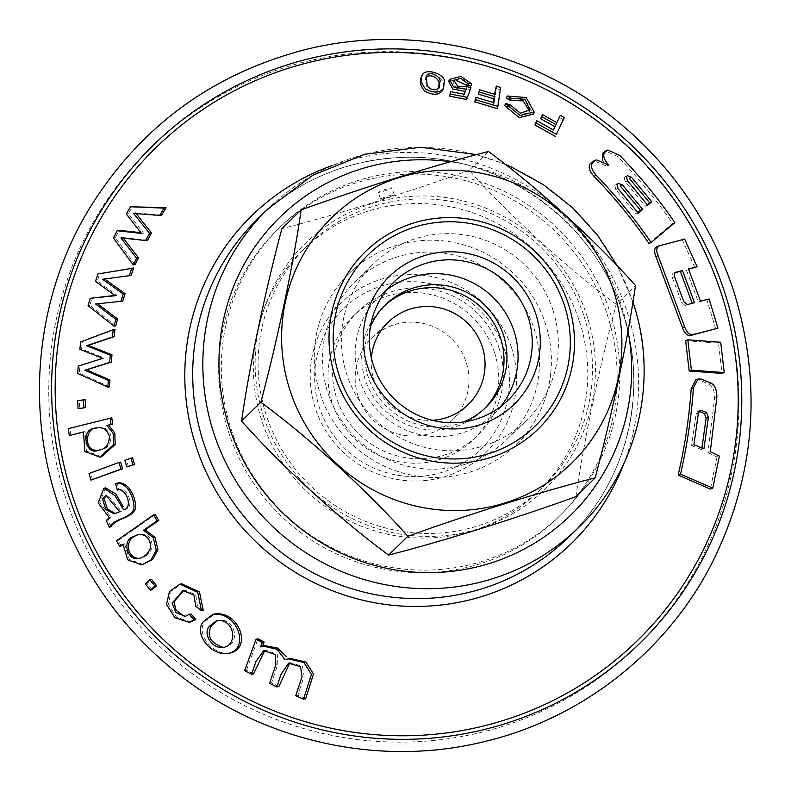 <?xml version="1.0" encoding="UTF-8"?>
<svg xmlns="http://www.w3.org/2000/svg" width="791" height="791" viewBox="0 0 791 791"><rect width="100%" height="100%" fill="white"/><g stroke="black" fill="none" stroke-linecap="round" stroke-linejoin="round"><path stroke-width="0.59" stroke-dasharray="3.96 2.97" d="M370.455 326.673A71.783 70.557 45.7 0 0 385.326 405.21A71.783 70.557 45.7 0 0 463.486 421.979M384.218 306.028A71.783 70.557 45.7 0 0 382.715 307.452A71.783 70.557 45.7 0 0 382.369 408.097A71.783 70.557 45.7 0 0 482.994 410.183A71.783 70.557 45.7 0 0 484.448 408.72M500.673 406.554A82.155 80.751 -134.3 0 1 494.019 413.92A82.155 80.751 -134.3 0 1 427.961 435.97A82.155 80.751 -134.3 0 1 359.796 380.787A82.155 80.751 -134.3 0 1 379.255 296.338A82.155 80.751 -134.3 0 1 386.769 289.872M550.734 373.481A119.599 117.552 -134.3 0 1 516.394 444.404A119.599 117.552 -134.3 0 1 348.732 440.933A119.599 117.552 -134.3 0 1 349.315 273.231A119.599 117.552 -134.3 0 1 484.191 252.804A119.599 117.552 -134.3 0 1 550.734 373.481M540.698 118.749L542.488 114.626M541.627 116.781L555.984 124.8L556.854 122.635M278.916 686.489L271.521 682.91L277.868 664.213L277.255 654.197L265.677 650.232L263.769 650.607M271.521 682.91L269.523 683.315M253.555 673.883L246.535 670.234L244.617 670.62M246.535 670.234L257.965 638.812M264.896 645.693L260.516 646.88M290.109 658.399L285.017 659.763M305.672 698.789L297.851 695.299L304.13 676.236L302.558 666.348L290.584 662.749L288.596 663.145M297.851 695.299L295.745 695.724M223.537 647.394L225.386 647.028C239.96 644.546 236.707 618.433 218.543 620.124L216.764 620.48M695.793 379.907L698.848 379.917L708.894 383.971C712.839 386.384 714.748 391.12 714.619 398.189L707.955 452.561L710.288 451.641M707.955 452.561L717.012 457.01L719.355 456.081M717.012 457.01L710.377 489.105M699.115 411.093L697.771 411.211L696.09 414.217L691.611 445.64L693.915 444.73M691.611 445.64L701.607 449.713L703.921 448.804M701.607 449.713L701.914 447.943M534.934 124.958L535.912 122.882L552.533 132.097L555.915 124.592M535.912 122.882L536.773 120.726M552.533 132.097L553.393 129.932M555.984 124.8L560.354 115.288M559.484 117.473L563.469 119.807M506.369 98.133L525.323 99.725L533.322 114.201M504.698 105.697L509.088 106.815L519.568 115.328L529.07 112.075L529.93 109.929M449.763 93.773L463.368 96.413L465.326 91.42M448.675 81.513L460.115 78.586L470.902 86.081M453.915 80.267L453.055 82.422L456.704 88.374L466.225 88.8L470.121 89.966L466.621 99.518M141.51 233.454L143.468 233.058L128.399 213.619L132.611 206.342M161.72 215.023L135.647 212.987L133.6 213.402M147.65 240.138L122.842 237.518L123.337 238.21M135.132 264.57L115.318 237.557L119.154 230.319M109.514 386.819L79.347 373.095L79.94 365.729L104.323 358.046L81.572 348.91L82.412 341.574L115.011 329.303M101.564 456.812L86.427 451.097L85.161 431.609L83.451 432.034M70.943 435.169L69.895 428.307L111.768 417.895M92.606 479.791L90.668 473.156L120.627 462.142M143.487 564.556L129.368 559.514L124.612 543.783L122.724 545.147M121.428 546.097L118.086 540.54L155.194 514.555M190.68 621.924L176.66 617.316L168.236 604.136L171.133 591.184L181.643 583.798M203.208 610.217L197.434 605.866L195.713 594.773L184.748 590.135L183.028 590.482M185.232 616.337L191.046 613.974M602.544 160.563L606.519 166.031L593.972 160.741M648.917 243.391L672.637 223.497C656.125 199.559 637.744 177.214 617.494 156.44L605.461 150.943M694.894 267.674L682.445 239.94L659.506 245.536M715.766 329.036L706.936 299.878L698.344 302.024L686.301 269.81L688.486 268.96M685.649 340.694L718.515 343.126L721.995 373.431M229.835 653.109C212.937 655.848 194.794 632.919 205.304 621.054L214.737 613.945M152.08 589.799L146.978 583.491L151.467 579.319M110.888 526.855L107.912 520.181L110.888 517.205L99.824 502.493L105.529 487.889M123.534 509.73L125.166 509.404C135.271 507.634 127.608 486.702 118.966 489.748L117.157 483.172M128.429 466.66L126.481 460.026L132.591 457.841M85.557 407.553L79.743 408.265L79.347 400.315M115.209 295.725L116.999 295.359L97.323 281.003L99.785 273.617M131.029 275.456L102.603 279.282M122.793 300.966L97.6 303.793M115.763 325.803L89.858 305.316L92.023 297.95M421.089 77.726C424.46 68.748 446.905 77.399 443.237 85.082L442.752 90.164M478.733 91.944L494.296 96.591L495.156 94.445M495.433 88.246L499.754 89.64L497.045 108.545M475.075 99.498L493.08 104.827L493.426 102.533M426.25 76.065L425.38 78.24L426.389 88.167C430.769 92.715 434.813 93.17 438.511 89.512L439.371 87.356M647.275 204.671L645.515 206.164L625.226 181.752L624.069 177.431L627.688 175.454M627.392 175.632L625.098 176.531L629.26 178.262M638.288 213.125L636.063 214.005L615.793 189.583L614.795 185.193L618.542 183.166M618.226 183.354L615.942 184.254L620.263 185.925M675.02 272.46L672.844 273.32L672.281 277.404L681.624 302.419L685.016 305.484L692.234 303.299M692.323 303.566L694.498 302.706M104.155 498.795L107.517 494.948L121.33 511.342L114.388 513.824M121.33 511.342L119.698 511.678M138.949 558.436L140.62 558.1C146.394 556.745 150.28 553.018 152.277 546.917C151.902 538.068 147.769 533.796 139.878 534.113L134.559 536.565M98.47 450.168L100.111 449.842C107.24 449.061 110.869 444.344 110.997 435.703C108.258 428.801 103.848 426.151 97.768 427.763L96.888 427.961M85.161 431.609L83.51 431.945M69.895 428.307L68.234 428.643M79.743 408.265L78.072 408.601M104.323 358.046L102.622 358.382M81.572 348.91L79.851 349.256M82.412 341.574L80.682 341.92M79.347 373.095L77.656 373.431M79.94 365.729L78.23 366.075M97.323 281.003L95.484 281.378M97.392 303.625L95.602 303.991M89.858 305.316L88.068 305.672M128.399 213.619L126.352 214.035M122.842 237.518L120.885 237.913M115.318 237.557L113.36 237.953M463.368 96.413L464.228 94.267M466.225 88.8L467.085 86.654M470.121 89.966L470.981 87.821M499.754 89.64L500.614 87.485M493.08 104.827L493.93 102.692M509.088 106.815L509.948 104.669M645.515 206.164L647.75 205.284M718.515 343.126L720.71 342.256M706.936 299.878L709.112 299.018M698.344 302.024L700.519 301.163M682.445 239.94L684.65 239.07M672.637 223.497L674.852 222.617M606.519 166.031L608.843 165.121M197.434 605.866L195.693 606.222M146.978 583.491L145.287 583.827M124.612 543.783L122.951 544.119M118.086 540.54L116.435 540.876M107.912 520.181L106.271 520.518M110.888 517.205L109.237 517.541M118.966 489.748L117.335 490.074M90.668 473.156L89.027 473.493M126.481 460.026L124.849 460.352M575.888 496.689C583.62 442.594 599.103 368.448 616.209 304.308L635.489 285.492M584.144 316.687A168.681 165.803 -134.3 0 1 543.12 486.9A168.681 165.803 -134.3 0 1 306.651 482.006A168.681 165.803 -134.3 0 1 307.472 245.487A168.681 165.803 -134.3 0 1 584.144 316.687M263.66 416.57A171.647 168.71 45.7 0 0 552.138 481.818A171.647 168.71 45.7 0 0 460.095 200.192A171.647 168.71 45.7 0 0 263.66 416.57M616.209 304.308C566.959 267.981 510.165 216.348 469.211 170.312L488.482 151.496M579.417 321.304A168.681 165.803 -134.3 0 1 538.394 491.518A168.681 165.803 -134.3 0 1 301.925 486.623A168.681 165.803 -134.3 0 1 302.745 250.094A168.681 165.803 -134.3 0 1 579.417 321.304M384.218 191.026A7.178 0.593 161.9 0 0 391.99 187.872A7.178 0.593 161.9 0 0 384.98 189.543A7.178 0.593 161.9 0 0 378.345 192.332A7.178 0.593 161.9 0 0 384.218 191.026M469.211 170.312C407.177 192.688 334.722 215.261 281.883 228.698M552.949 310.092A109.465 107.596 -134.3 0 1 526.322 420.545A109.465 107.596 -134.3 0 1 372.868 417.371A109.465 107.596 -134.3 0 1 373.401 263.887A109.465 107.596 -134.3 0 1 552.949 310.092M371.384 357.928A57.427 56.448 45.7 0 0 374.054 380.283A57.427 56.448 45.7 0 0 432.262 420.288M357.997 395.965A57.427 56.448 -134.3 0 1 371.958 338.014A57.427 56.448 -134.3 0 1 452.462 339.685A57.427 56.448 -134.3 0 1 452.175 420.199A57.427 56.448 -134.3 0 1 357.997 395.965M464.861 464.357A109.465 107.596 -134.3 0 1 338.449 415.779A109.465 107.596 -134.3 0 1 354.506 282.328A109.465 107.596 -134.3 0 1 534.044 328.532A109.465 107.596 -134.3 0 1 507.427 438.995A109.465 107.596 -134.3 0 1 464.861 464.357M504.618 350.265A98.282 96.601 -134.3 0 1 392.148 474.155A98.282 96.601 -134.3 0 1 339.438 312.91A98.282 96.601 -134.3 0 1 504.618 350.265M511.401 347.269A104.076 102.306 -134.3 0 1 392.296 478.476A104.076 102.306 -134.3 0 1 336.482 307.709A104.076 102.306 -134.3 0 1 511.401 347.269M494.504 352.539A86.13 84.667 -134.3 0 1 473.552 439.46A86.13 84.667 -134.3 0 1 352.806 436.958A86.13 84.667 -134.3 0 1 353.221 316.182A86.13 84.667 -134.3 0 1 494.504 352.539M499.042 348.109A86.13 84.667 -134.3 0 1 478.09 435.03A86.13 84.667 -134.3 0 1 357.344 432.529A86.13 84.667 -134.3 0 1 357.759 311.753A86.13 84.667 -134.3 0 1 499.042 348.109M607.191 314.403A200.983 197.552 -134.3 0 1 558.317 517.215A200.983 197.552 -134.3 0 1 276.553 511.382A200.983 197.552 -134.3 0 1 277.542 229.568A200.983 197.552 -134.3 0 1 607.191 314.403M609.841 311.822A200.983 197.552 -134.3 0 1 560.957 514.634A200.983 197.552 -134.3 0 1 279.203 508.801A200.983 197.552 -134.3 0 1 280.182 226.987A200.983 197.552 -134.3 0 1 609.841 311.822M386.443 197.819A7.178 0.593 -18.1 0 1 380.57 199.134A7.178 0.593 -18.1 0 1 387.204 196.336A7.178 0.593 -18.1 0 1 394.215 194.675A7.178 0.593 -18.1 0 1 386.443 197.819M698.848 379.917L701.053 379.047M708.894 383.971L711.119 383.101M714.619 398.189L716.854 397.309M696.09 414.217L698.344 413.327M332.576 165.378A228.896 224.99 -134.3 0 1 627.263 312.277A228.896 224.99 -134.3 0 1 623.822 463.724M627.995 331.034A208.162 204.602 45.7 0 0 621.321 305.099A208.162 204.602 45.7 0 0 450.563 161.779M443.237 85.082L444.097 82.926M685.016 305.484L687.191 304.624M672.983 273.271L674.891 272.519M681.624 302.419L683.79 301.559M672.281 277.404L674.446 276.543M614.795 185.193L617.079 184.293M615.793 189.583L618.068 188.683M625.226 181.752L627.51 180.852M624.069 177.431L626.353 176.522M721.699 294.707A348.129 342.187 45.7 0 0 136.596 162.373A348.129 342.187 45.7 0 0 323.292 733.564A348.129 342.187 45.7 0 0 721.699 294.707M622.824 312.613A222.518 218.721 45.7 0 0 257.856 218.692C297.268 181.099 344.392 160.731 399.228 157.597C496.659 151.506 593.715 218.909 622.695 312.86C649.065 390.784 627.233 481.254 568.709 537.158A222.518 218.721 45.7 0 0 622.824 312.613M578.834 527.271A222.518 218.721 45.7 0 0 632.948 302.735A222.518 218.721 45.7 0 0 267.981 208.804M617.494 156.44L619.847 155.511M482.994 410.183L485.951 407.296M382.715 307.452L385.672 304.565M494.019 413.92L508.188 400.078M379.255 296.338L393.424 282.506M516.394 444.404L535.289 425.954M349.315 273.231L368.21 254.791M700.025 410.321L697.771 411.211M138.227 534.439L139.878 534.113M96.126 428.099L97.768 427.763M105.885 495.285L107.517 494.948M632.909 301.984L617.603 266.27M505.113 164.281L476.597 154.641M538.394 491.518L543.12 486.9M302.745 250.094L307.472 245.487M452.175 420.199L468.242 404.527M371.958 338.014L388.015 322.342M507.427 438.995L526.322 420.545M354.506 282.328L373.401 263.887M473.552 439.46L478.09 435.03M353.221 316.182L357.759 311.753M558.317 517.215L560.957 514.634M277.542 229.568L280.182 226.987M394.215 194.675L391.99 187.872M380.57 199.134L378.345 192.332"/><path stroke-width="1.19" d="M463.486 421.979A71.783 70.557 45.7 0 0 485.951 407.296A71.783 70.557 45.7 0 0 506.566 364.73A71.783 70.557 45.7 0 0 443.395 285.294A71.783 70.557 45.7 0 0 385.672 304.565A71.783 70.557 45.7 0 0 370.455 326.673M484.448 408.72A71.783 70.557 45.7 0 0 499.645 335.414A71.783 70.557 45.7 0 0 440.439 288.181A71.783 70.557 45.7 0 0 384.218 306.028M369.832 331.221A82.155 80.751 -134.3 0 1 393.424 282.506A82.155 80.751 -134.3 0 1 508.593 284.889A82.155 80.751 -134.3 0 1 508.188 400.078A82.155 80.751 -134.3 0 1 442.129 422.137A82.155 80.751 -134.3 0 1 369.832 331.221M363.702 329.422A89.334 87.801 -134.3 0 1 503.946 269.721A89.334 87.801 -134.3 0 1 487.602 421.979A89.334 87.801 -134.3 0 1 363.702 329.422M386.769 289.872A82.155 80.751 -134.3 0 1 445.313 274.279A82.155 80.751 -134.3 0 1 511.668 324.775A82.155 80.751 -134.3 0 1 500.673 406.554M569.639 355.04A119.599 117.552 -134.3 0 1 535.289 425.954A119.599 117.552 -134.3 0 1 367.627 422.483A119.599 117.552 -134.3 0 1 368.21 254.791A119.599 117.552 -134.3 0 1 503.086 234.363A119.599 117.552 -134.3 0 1 569.639 355.04M542.488 114.626L556.854 122.635L560.354 115.288L564.339 117.622L556.409 134.332L535.794 122.803L536.773 120.726L553.393 129.932L555.915 124.592L541.558 116.584L542.488 114.626M264.758 650.479L253.555 673.883L251.607 674.278L244.617 670.62L256.106 639.187L262.276 642.46L260.516 646.88L263.007 646.079L276.929 649.213L285.017 659.763L288.142 658.804L303.912 662.482L311.427 674.426L303.536 699.224L295.745 695.724L302.073 676.661L300.54 666.764L288.596 663.145L281.042 674.288L276.88 686.904L269.523 683.315L275.901 664.618L275.317 654.582L263.769 650.607L255.918 661.573L251.607 674.278M262.276 642.46L264.154 642.084L257.965 638.812L256.106 639.187M264.154 642.084L262.889 645.268M263.007 646.079L264.896 645.693L277.344 647.997L286.293 656.481M288.142 658.804L290.109 658.399L305.929 662.067L313.503 673.991L305.672 698.789L303.536 699.224M289.733 662.977L278.916 686.489L276.88 686.904M209.595 626.106C202.367 633.077 211.701 649.46 223.537 647.394C238.101 644.932 234.917 618.799 216.764 620.48L209.595 626.106M217.673 620.342L211.375 625.75C206.411 635.549 210.119 642.688 222.479 647.176M712.8 488.156L680.537 474.145C687.171 445.224 691.463 416.462 693.4 387.847L697.998 379.037L701.053 379.047L711.119 383.101C715.054 385.504 716.972 390.24 716.854 397.309L710.288 451.641L719.355 456.081L712.8 488.156L710.377 489.105L678.154 475.075L680.537 474.145M708.38 417.391L706.6 412.576L701.053 410.321L700.025 410.331L698.344 413.327L693.915 444.73L703.921 448.804L708.38 417.391L706.116 418.281L704.346 413.466L698.799 411.211M678.154 475.075C684.868 446.134 689.208 417.351 691.186 388.717L695.793 379.907L697.998 379.037M701.914 447.943L706.116 418.281M724.22 372.561L721.995 373.431L689.159 370.999L691.364 370.129L687.834 339.833L720.71 342.256L724.22 372.561L691.364 370.129M689.159 370.999L685.649 340.694L687.834 339.833M555.055 126.758L540.698 118.749L541.558 116.584M556.409 134.332L564.339 117.622M72.258 495.235A344.52 338.647 45.7 0 0 503.363 720.482A344.52 338.647 45.7 0 0 721.135 292.996A344.52 338.647 45.7 0 0 290.02 67.749A344.52 338.647 45.7 0 0 72.258 495.235M534.182 112.045L533.322 114.191L519.242 117.612L504.698 105.697L505.558 103.562L509.948 104.669L520.429 113.182L529.921 109.929L525.006 99.28L511.312 98.272L507.229 95.988L526.183 97.57L534.182 112.045L520.102 115.466L505.558 103.562M529.406 110.938L523.197 100.872L510.462 100.417L506.369 98.133L507.229 95.988M456.17 80.316L466.571 85.329L470.902 86.081L471.752 83.935L467.432 83.184L460.965 78.289L453.915 80.267L457.554 86.219L467.085 86.654L470.981 87.821L466.621 99.518L449.693 96.176L450.623 91.627L464.228 94.267L466.186 89.264L465.326 91.42L452.759 89.057L448.675 81.513M449.693 96.176L450.623 91.627M135.647 212.987L151.516 232.989L149.558 233.385L145.712 240.533L120.885 237.913L136.606 258.182L133.264 264.945L113.36 237.953L117.167 230.725L119.154 230.319L140.314 232.584M117.167 230.725L141.51 233.454L126.352 214.035L130.535 206.758L166.061 207.707L161.72 215.023L159.683 215.429L133.6 213.402L149.558 233.385M151.516 232.989L147.65 240.138L145.712 240.533M122.842 237.518L138.494 257.797L135.132 264.57L133.264 264.945M113.271 329.649L115.011 329.303L114.033 336.709L88.236 345.39L111.986 354.813L111.294 362.08L86.516 369.881L109.919 379.987L109.514 386.819L107.843 387.155L77.656 373.431L78.23 366.075L102.622 358.382L79.851 349.256L80.682 341.92L113.271 329.649L112.312 337.055L86.516 345.736L110.285 355.159L109.603 362.426L84.815 370.228L108.248 380.323L107.843 387.155M110.127 418.221L111.768 417.895L112.718 424.124L108.614 425.133L114.814 433.112L115.17 444.334L101.564 456.812L99.923 457.139L84.775 451.434L83.51 431.945L69.282 435.505L68.234 428.643L110.127 418.221L111.076 424.46L106.973 425.469L113.182 433.438L113.538 444.661L99.923 457.139M83.451 432.034L69.282 435.505M118.996 462.468L120.627 462.142L122.575 468.776L90.965 480.127L89.027 473.493L118.996 462.468L120.944 469.103L90.965 480.127M153.553 514.892L155.194 514.555L158.793 520.537L145.109 529.871L154.967 537.316L157.923 549.765L152.683 559.573L141.816 564.893L127.707 559.85L122.951 544.119L119.777 546.433L116.435 540.876L153.553 514.892L157.152 520.864L143.458 530.207L153.306 537.653L156.262 550.111L151.012 559.909L141.816 564.893M122.724 545.147L119.777 546.433M189.296 614.33L191.046 613.974L195.802 619.541L190.68 621.924L188.92 622.28L174.91 617.672L166.515 604.482L169.432 591.52L179.943 584.144L197.78 592.38L201.458 610.573L195.693 606.222L193.983 595.129L183.028 590.482L172.082 603.167L175.958 612.57L185.232 616.337L189.296 614.33L194.042 619.897L188.92 622.28M179.943 584.144L181.643 583.798L199.51 592.034L203.208 610.217L201.458 610.573M183.868 590.363L173.951 601.684L176.057 610.237L183.66 615.892M596.325 159.812L590.491 163.351C587.97 166.545 589.127 170.846 593.972 176.255C614.261 197.226 632.573 219.601 648.917 243.391L651.102 242.521L674.852 222.617C658.379 198.689 640.038 176.314 619.847 155.511L607.824 150.013L604.769 152.455C602.613 155.471 603.978 159.693 608.843 165.121L596.325 159.822L592.845 162.422C590.313 165.616 591.46 169.927 596.285 175.335C616.505 196.326 634.778 218.721 651.102 242.521M607.824 150.013L602.406 153.385L602.544 160.563M655.897 256.551L682.495 327.721C684.452 333.238 687.161 335.829 690.622 335.493L717.961 328.166L709.112 299.018L700.519 301.163L688.486 268.96L697.079 266.804L684.65 239.07L657.311 246.397C654.246 247.801 653.771 251.192 655.897 256.551L658.072 255.691L684.67 326.871C686.628 332.378 689.337 334.969 692.797 334.642L717.961 328.166M688.595 269.237L697.079 266.804M212.967 614.3L214.737 613.945C239.179 610.84 252.576 648.244 229.835 653.109L227.976 653.485C211.098 656.223 193.004 633.265 203.534 621.419L212.967 614.31C237.399 611.196 250.698 648.65 227.976 653.485M149.776 579.655L151.467 579.319L156.569 585.627L152.08 589.799L150.379 590.145L145.287 583.827L149.776 579.655L154.868 585.973L150.379 590.145M117.157 483.172L115.526 483.509L117.157 483.172C127.934 480.305 136.883 497.855 135.429 509.117C129.932 519.262 116.465 517.729 110.888 526.855L109.237 527.182L106.271 520.518L109.237 517.541L98.183 502.829L103.898 488.225L115.14 495.819L123.534 509.73C133.63 507.97 125.977 487.029 117.335 490.074L115.526 483.509C126.303 480.631 135.251 498.182 133.798 509.444C128.29 519.588 114.824 518.065 109.237 527.182M103.898 488.215L105.529 487.889L115.901 494.049L123.178 506.665M130.96 458.167L132.591 457.841L134.529 464.475L126.797 466.997L124.849 460.352L130.96 458.167L132.898 464.801L126.797 466.997M77.676 400.661L85.171 399.603L85.557 407.553L83.895 407.889L78.072 408.601L77.676 400.661L83.5 399.939L83.895 407.889M97.392 303.625L117.612 318.941L115.862 319.297L114.033 326.149L88.068 305.672L90.214 298.316L114.033 295.547M90.214 298.316L115.209 295.725L95.484 281.378L97.926 273.993L133.63 268.001L131.029 275.456L102.603 279.282L123.248 294.025L121.013 301.322L95.602 303.991L115.862 319.297M104.442 278.907L125.047 293.659L122.793 300.966L121.013 301.322M117.612 318.941L115.763 325.803L114.033 326.149M443.613 88.019L442.752 90.174C439.232 95.187 433.29 95.553 424.925 91.252C420.743 86.585 419.467 82.076 421.089 77.726L421.969 75.541C425.331 66.563 447.775 75.234 444.097 82.926L443.613 88.009C440.093 93.031 434.15 93.387 425.795 89.076C421.613 84.41 420.337 79.901 421.959 75.55M494.622 94.277L496.283 86.1L500.614 87.485L497.895 106.409L475.559 99.696L475.925 97.362L493.93 102.692L494.84 96.66L479.267 92.013L479.583 89.798L495.156 94.445L496.283 86.1M497.895 106.409L497.045 108.545L474.709 101.831L475.925 97.362M493.426 102.533L493.98 98.806L478.417 94.159L479.583 89.798M555.539 136.497L534.934 124.958L535.794 122.803M438.847 88.305L438.896 84.548C440.518 80.791 432.825 72.901 426.23 77.014M439.756 82.393C442.505 77.884 430.086 69.667 426.25 76.065L427.249 86.001C431.639 90.56 435.673 91.005 439.371 87.356L439.756 82.393M627.392 175.632L631.554 177.362L651.814 201.784L647.75 205.284L627.51 180.852L626.353 176.522L627.688 175.454M622.547 185.025L642.767 209.467L638.288 213.125L618.068 188.683L617.079 184.293L618.226 183.354L622.547 185.025L620.263 185.925L640.542 210.347L637.961 212.463M640.542 210.347L642.767 209.467M631.554 177.362L629.26 178.262L649.569 202.674L647.275 204.671M649.569 202.674L651.814 201.784M692.323 303.566L680.29 271.362L675.593 272.588M674.891 272.519L674.446 276.543L683.79 301.559L687.191 304.624L694.498 302.706L682.465 270.502L675.02 272.46M680.29 271.362L682.465 270.502M659.506 245.536C656.431 246.94 655.957 250.322 658.072 255.691M115.249 513.606L107.299 508.92L104.155 498.795L102.514 499.121L105.885 495.275L119.698 511.678L114.388 513.824L105.954 509.651L102.514 499.121M134.559 536.565C126.422 539.037 125.749 555.361 136.586 558.021M132.918 536.891C122.18 539.689 126.708 561.412 138.949 558.436C144.733 557.082 148.619 553.354 150.616 547.253C150.25 538.404 146.117 534.133 138.227 534.439L132.918 536.891M96.888 427.961C85.369 427.002 83.668 450.643 96.136 450.178M95.246 428.297C80.563 428.04 84.756 456.447 98.47 450.168C105.608 449.387 109.237 444.68 109.356 436.039C106.617 429.127 102.207 426.478 96.126 428.099L95.246 428.297M108.614 425.133L106.973 425.469M85.171 399.603L83.5 399.939M114.033 336.709L112.312 337.055M88.236 345.39L86.516 345.736M111.986 354.813L110.285 355.159M111.294 362.08L109.603 362.426M86.516 369.881L84.815 370.228M109.919 379.987L108.248 380.323M97.926 273.993L131.771 268.376L129.19 275.822M133.63 268.001L131.771 268.376M125.047 293.659L123.248 294.025M130.535 206.758L164.004 208.132L159.683 215.429M166.061 207.707L164.004 208.132M138.494 257.797L136.606 258.182M466.571 85.329L467.432 83.184M466.186 89.264L453.619 86.911L449.535 79.357L460.975 76.42L471.752 83.935M467.471 97.372L450.544 94.03M474.709 101.831L475.559 99.696M493.98 98.806L494.84 96.66M478.417 94.159L479.267 92.013M510.462 100.417L511.312 98.272M195.802 619.541L194.042 619.897M156.569 585.627L154.868 585.973M145.109 529.871L143.458 530.207M158.793 520.537L157.152 520.864M122.575 468.776L120.944 469.103M134.529 464.475L132.898 464.801M112.718 424.124L111.076 424.46M290.119 390.744A171.647 168.71 45.7 0 0 578.597 455.992A171.647 168.71 45.7 0 0 486.544 174.376A171.647 168.71 45.7 0 0 290.119 390.744M260.842 402.263C310.092 438.59 366.886 490.222 407.84 536.258C469.805 513.913 542.28 491.31 595.158 477.873C611.967 414.929 627.599 340.624 635.489 285.492C595.307 240.306 538.661 188.535 488.482 151.496C435.604 164.933 363.128 187.536 301.163 209.882C293.431 263.967 277.948 338.123 260.842 402.263L241.562 421.069C281.744 466.255 338.38 518.036 388.559 555.074L407.84 536.258M388.559 555.074C441.398 541.637 513.853 519.064 575.888 496.689L595.158 477.873M568.353 304.031A123.821 121.705 -134.3 0 1 426.656 460.125A123.821 121.705 -134.3 0 1 360.251 256.966A123.821 121.705 -134.3 0 1 568.353 304.031M241.562 421.069C249.452 365.936 265.084 291.642 281.883 228.698L301.163 209.882M432.262 420.288A57.427 56.448 45.7 0 0 445.906 417.826A57.427 56.448 45.7 0 0 468.242 404.527A57.427 56.448 45.7 0 0 468.519 324.003A57.427 56.448 45.7 0 0 388.015 322.342A57.427 56.448 45.7 0 0 371.384 357.928M691.186 388.717L693.4 387.847M704.346 413.466L706.6 412.576M699.115 411.093L701.053 410.321M623.822 463.724A228.896 224.99 -134.3 0 1 406.554 606.282A228.896 224.99 -134.3 0 1 196.158 446.638A228.896 224.99 -134.3 0 1 332.576 165.378M450.563 161.779A208.162 204.602 45.7 0 0 218.988 358.719A208.162 204.602 45.7 0 0 442.742 572.16A208.162 204.602 45.7 0 0 627.995 331.034M724.526 291.938A348.129 342.187 45.7 0 0 139.434 159.604A348.129 342.187 45.7 0 0 326.129 730.795A348.129 342.187 45.7 0 0 724.526 291.938M476.597 154.641L420.604 147.255L364.77 154.265L312.771 175.246L267.981 208.804L257.856 218.692A222.518 218.721 45.7 0 0 256.768 530.702A222.518 218.721 45.7 0 0 568.709 537.158L578.834 527.271C637.595 471.129 659.457 380.402 633.077 302.488L632.909 301.984M267.981 208.804A222.518 218.721 45.7 0 0 266.893 520.814A222.518 218.721 45.7 0 0 578.834 527.271M690.622 335.493L692.797 334.642M682.495 327.721L684.67 326.871M604.591 151.467L606.964 150.537M602.406 153.385L604.769 152.455M593.003 161.305L595.356 160.375M590.491 163.351L592.845 162.422M593.972 176.255L596.285 175.335M448.665 81.513L449.535 79.357M733.346 289.981C762.475 383.694 755.672 474.125 712.928 561.264C667.92 650.795 582.601 718.218 484.863 741.493C383.783 766.706 271.442 743.748 187.002 680.646C128.32 636.706 86.288 580.426 60.927 511.826C24.58 413.179 34.863 299.502 88.226 210.436C138.88 127.658 211.296 74.038 305.504 49.556C406.574 24.284 518.916 47.183 603.395 110.236C665.439 156.747 708.756 216.655 733.346 289.981M617.603 266.27L597.531 235.194L572.635 207.796L543.615 184.827L511.253 166.941L505.113 164.281"/></g></svg>
